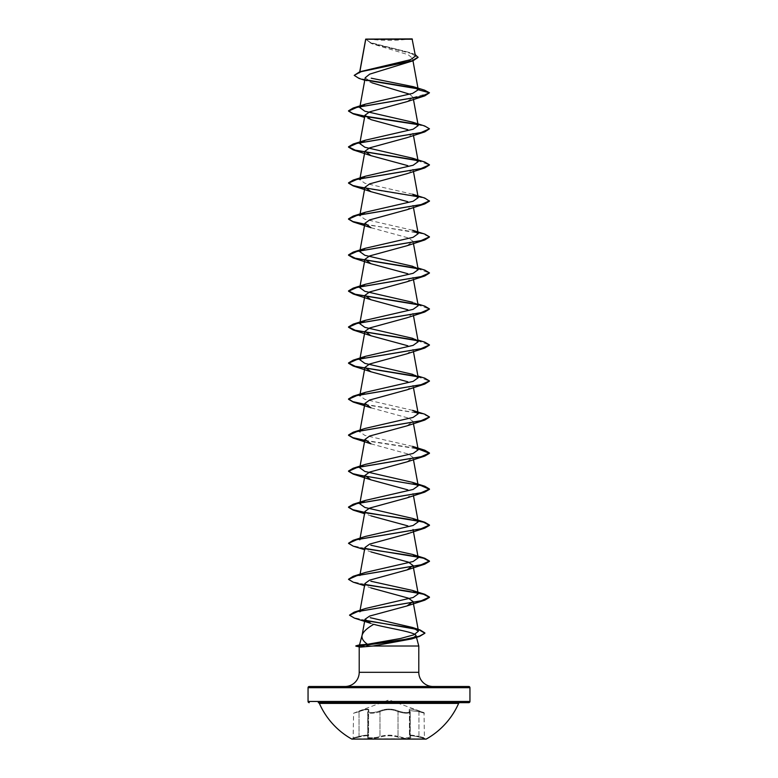 <?xml version="1.0" encoding="UTF-8"?>
<svg xmlns="http://www.w3.org/2000/svg" width="778" height="778" viewBox="0 0 778 778"><rect width="100%" height="100%" fill="white"/><g stroke="black" fill="none" stroke-linecap="round" stroke-linejoin="round"><path stroke-width="0.58" stroke-dasharray="3.89 2.92" d="M410.434 737.058C409.053 735.346 411.902 735.346 418.953 737.058L426.188 739.1L351.812 739.1L426.188 738.75L351.812 738.75L359.047 737.058L353.134 738.39L353.582 713.222L358.969 711.073C366.798 708.437 369.968 708.437 368.5 711.073C368.937 713.134 372.594 713.134 379.479 711.073C385.839 708.447 392.19 708.447 398.521 711.073C405.416 713.134 409.082 713.134 409.5 711.073C408.042 708.437 411.222 708.437 419.031 711.073L424.02 712.648L419.031 711.073C411.222 708.447 408.051 708.447 409.52 711.073C409.072 713.134 405.406 713.134 398.521 711.073C392.161 708.437 385.81 708.437 379.479 711.073C372.574 713.134 368.918 713.134 368.48 711.073C369.939 708.447 366.759 708.447 358.969 711.073L389 699.899L424.02 712.648L424.418 737.807L418.972 736.465L424.866 738.39L418.953 737.048C411.873 735.346 409.034 735.346 410.414 737.048C413.186 738.808 402.43 738.808 397.529 737.058C391.84 735.346 386.151 735.346 380.471 737.058C375.56 738.818 364.814 738.808 367.586 737.048C368.966 735.346 366.117 735.346 359.047 737.048C366.107 735.346 368.947 735.346 367.566 737.058C364.804 738.818 375.57 738.808 380.461 737.048C386.16 735.346 391.849 735.346 397.539 737.048C402.45 738.808 413.196 738.808 410.434 737.058A0.603 0.564 -50.2 0 1 410.152 736.931L410.142 736.931A0.603 0.564 129.7 0 1 409.948 736.465L410.152 736.931A0.603 0.564 -50.2 0 1 409.957 736.465C408.508 734.753 411.513 734.753 418.963 736.465C411.533 734.763 408.528 734.763 409.957 736.465L410.259 736.961C408.294 738.215 404.22 738.05 398.015 736.465C404.21 738.05 408.285 738.205 410.239 736.961L409.452 735.764L410.259 737.058L410.259 712.22L410.152 736.931A0.603 0.564 129.7 0 0 410.414 737.048M368.539 710.528L368.169 711.248A0.603 0.554 41.1 0 1 368.5 711.073A0.603 0.554 -139 0 0 368.043 711.646L368.577 710.528L368.577 735.735L368.052 736.465L368.558 735.745C368.13 734.802 364.96 735.045 359.028 736.465C351.957 738.225 351.967 738.225 359.037 736.465C351.957 738.225 351.967 738.225 359.037 736.465C364.96 735.045 368.14 734.802 368.577 735.735L368.558 710.538L368.052 711.646C365.475 713.708 375.482 713.708 379.985 711.646C385.985 709.011 391.995 709.011 398.015 711.646C404.2 713.494 408.275 713.689 410.259 712.22C408.275 713.689 404.2 713.494 398.015 711.646L398.521 711.073L398.015 711.646C392.015 709.021 386.005 709.021 379.985 711.646L379.479 711.073L379.985 711.646C375.502 713.708 365.485 713.708 368.052 711.646L368.043 736.465C365.514 738.225 375.453 738.225 379.985 736.465C375.463 738.225 365.504 738.225 368.043 736.465A0.603 0.564 50.2 0 1 367.848 736.931L367.848 736.931A0.603 0.564 50.2 0 1 367.566 737.058M367.586 737.048A0.603 0.564 -129.7 0 0 367.858 736.931L367.858 736.931A0.603 0.564 -129.7 0 0 368.052 736.465L368.043 711.646A0.603 0.554 41.1 0 1 368.179 711.248L368.558 710.518C368.111 709.079 364.931 709.448 359.037 711.646C351.977 713.708 351.967 713.708 359.028 711.646C351.977 713.708 351.967 713.708 359.028 711.646L358.969 711.073L359.028 711.646C364.901 709.458 368.082 709.089 368.558 710.538M409.442 710.538L409.442 735.745L409.423 710.538L409.948 711.646A0.603 0.554 139 0 0 409.831 711.248L409.461 710.528L418.972 711.646L424.418 713.222L418.963 711.646L409.432 710.518L409.821 711.248A0.603 0.554 -41.1 0 0 409.5 711.073A0.603 0.554 139 0 1 409.831 711.248A0.603 0.554 -41.1 0 1 409.948 711.646L409.452 710.538M458.631 703.4L319.369 703.4M396.615 702.67L381.385 702.67L396.615 702.67M367.469 38.9A161.892 161.892 0 0 0 410.531 38.9L367.469 38.9L410.531 38.9M418.788 646.012L355.867 646.158M370.377 646.012L355.867 645.857M370.377 646.158L359.251 647.063M345.043 686.488L432.957 686.488M370.591 645.857L359.514 644.894M359.737 71.77L359.485 73.19L359.864 71.732M418.068 57.416L412.885 53.915L371.057 43.383L365.728 39.085L372.468 43.908L408.1 54.674L412.505 58.253L405.824 63.339M365.222 77.732L371.894 82.789L364.756 80.26M409.821 94.235L413.069 97.474L406.991 101.646M413.03 133.252L406.982 137.667M413.04 169.273L406.972 173.689M413.449 207.493L413.05 205.295L406.991 209.71M371.028 227.721L408.353 237.912L413.05 241.316L406.991 245.731M413.449 279.545L413.05 277.338L406.982 281.753M413.03 313.359L406.972 317.774M413.449 351.588L413.05 349.38L406.982 353.796M413.449 387.609L413.05 385.402L407.001 389.817M371.028 407.828L408.362 418.029L413.03 421.423L406.982 425.838M370.999 443.849L408.353 454.051L413.04 457.445L406.972 461.869M413.449 495.674L413.05 493.466L406.991 497.881M364.96 511.477L371.028 515.892L364.551 513.684M413.215 530.372L413.05 529.487L407.001 533.903M364.96 547.498L371.018 551.923L364.551 549.706M364.95 583.519L371.009 587.935L364.551 585.727M370.678 623.343L373.751 624.326M359.747 612.169L365.825 608.415M360.088 574.164L359.776 575.856L365.427 572.443M359.942 538.94L359.776 539.844L365.417 536.421M359.806 467.802L365.436 464.378M412.564 446.368L364.882 435.427L359.776 431.771L365.407 428.357M412.593 410.346L364.901 399.396L359.796 395.749M418.214 305.696L412.593 302.282L417.912 304.004M412.564 230.239L364.882 219.299L359.776 215.642M412.603 194.218L364.892 183.268L359.796 179.621M359.689 72.724L364.901 70.146M415.462 56.084L409.568 52.505L370.698 42.625L365.718 39.163L412.398 39.211M413.069 97.474L429.475 93.088L417.767 88.818M366.817 80.319L358.969 78.374M365.709 39.104L370.182 42.751L409.568 52.505M424.535 90.151L417.28 88.41M366.292 79.91L357.326 77.489L354.214 75.067M415.189 54.538L411.834 53.254M364.736 116.418L365.329 116.515M417.611 124.597L426.393 126.853L429.475 129.109M417.572 160.618L429.456 164.975M417.591 196.639L426.383 198.896L429.475 201.142M364.736 224.482L406.631 230.745L422.999 233.886L429.456 237.018M417.582 268.682L429.456 273.039M417.591 304.704L429.456 309.07M417.611 340.735L429.456 345.082M417.582 376.746L429.456 381.103M364.736 404.589L423.008 413.993L429.456 417.125M364.736 440.611L418.058 448.887M364.736 512.653L365.32 512.76M353.212 546.146L365.329 548.782M353.222 582.168L365.329 584.803M354.515 618.15L365.475 620.62M417.115 124.198L424.778 126.017M417.096 160.219L424.778 162.038M364.785 188.169L424.778 198.059M364.785 224.19L424.788 234.081M417.096 268.284L424.788 270.102M417.096 304.305L424.778 306.124M417.115 340.336L424.778 342.145M417.105 376.348L424.788 378.166M364.785 404.297L424.788 414.197M364.785 440.319L418 448.575M364.785 476.34L418 484.597M348.544 543.209L353.154 545.825L365.115 548.441M348.544 579.231L353.154 581.847L365.115 584.463M349.565 615.087L353.951 617.683L365.203 620.27M365.913 38.9L412.087 38.9M318.26 702.67L459.74 702.67M418.963 711.646L418.953 737.048L418.963 711.646M410.259 712.22L409.948 736.465L409.957 711.646M397.529 737.058L398.015 736.465C392.005 734.753 385.995 734.753 379.985 736.465C385.995 734.763 391.995 734.763 398.015 736.465L397.539 737.048M359.028 736.465L359.028 711.646L359.037 736.465M398.015 711.646L398.015 736.465L398.015 711.646M359.212 672.318L418.788 672.318M308.049 687.694L469.951 687.694M469.951 701.455L308.049 701.455M379.985 711.646L379.985 736.465L379.985 711.646M412.515 58.253L412.982 60.81M413.05 97.211L413.449 99.428M413.05 133.242L413.449 135.45M413.05 169.273L413.449 171.471M413.05 241.316L413.449 243.524M413.05 313.359L413.449 315.567M413.05 421.423L413.449 423.631M413.05 457.445L413.449 459.652M360.068 610.302L359.728 612.16M372.468 43.908L371.057 43.383M371.018 119.656L364.551 117.439M412.583 374.325L417.912 376.046M412.573 338.294L417.912 340.025M412.573 266.251L417.912 267.982M367.741 712.22L367.741 736.961L367.761 712.22M368.558 735.755L367.741 737.058L368.539 735.764"/><path stroke-width="1.17" d="M351.812 739.1L426.188 739.1A76.088 76.088 0 0 0 458.631 703.4L319.369 703.4A76.088 76.088 0 0 0 351.812 739.1M468.735 686.488L309.265 686.488L468.735 686.488A1.216 1.216 0 0 1 469.951 687.694L469.951 701.455A1.216 1.216 0 0 1 468.735 702.67L318.26 702.67A1.216 1.216 0 0 1 319.369 703.4M468.735 702.67L459.74 702.67A1.216 1.216 0 0 0 458.631 703.4M309.265 702.67A1.216 1.216 0 0 1 308.049 701.455L469.951 701.455M364.756 80.26L358.969 78.374L354.214 75.369L359.767 71.761L410.444 59.721L415.462 56.084L412.087 38.9L365.709 39.104M412.398 39.211L365.748 39.26L359.864 71.732M371.009 587.935L408.343 598.136L413.03 601.53L406.972 605.955L369.676 616.05L364.999 619.288L362.13 635.111C363.248 631.678 367.128 628.089 373.751 624.326C388.553 628.381 416.259 632.164 416.045 635.772L411.572 638.952L373.022 646.012L360.506 647.111L355.867 646.158L360.807 644.816L367.537 644.272C363.2 641.325 361.4 638.271 362.13 635.111L359.514 644.884L355.867 645.857M309.265 686.488A1.216 1.216 0 0 0 308.049 687.694L308.049 701.455M432.957 686.488A14.169 14.169 0 0 1 418.788 672.318L359.212 672.318A14.169 14.169 0 0 1 345.043 686.488L432.957 686.488M359.514 644.894L360.807 644.816M416.045 635.772L418.788 646.012L418.788 672.318M359.212 647.053L359.212 672.318M373.022 646.012L418.788 646.012M354.214 75.369L360.875 71.732L412.943 60.82L369.715 74.134L365.222 77.732L359.776 107.578L365.417 104.164L412.641 93.379L418.243 89.771L413.351 86.698L371.242 78.199M371.894 82.789L409.821 94.235M413.351 86.698L424.535 90.151L429.475 92.786L424.788 95.869L406.991 101.646L369.647 111.838L364.96 115.241L371.018 119.656L407.808 129.634M364.95 151.263L359.776 179.621L365.407 176.207L413.118 165.257L418.194 161.61L412.583 158.197L364.892 147.256L359.806 143.599L365.436 140.176L413.118 129.236L418.214 125.589L412.573 122.165L424.778 126.017L429.475 128.808L424.788 131.89L406.982 137.667L369.647 147.859L364.95 151.263L371.009 155.678L407.808 165.656M429.456 164.975L424.778 167.912L406.972 173.689L369.638 183.88L364.96 187.284L371.018 191.699L407.808 201.687M364.95 187.284L359.776 215.642L365.417 212.229L413.099 201.278L418.224 197.631L412.603 194.218L424.778 198.059L429.475 201.142L424.778 203.933L406.991 209.71L369.647 219.902L364.96 223.305L371.028 227.721L353.212 221.944L364.736 224.482M429.456 237.018L424.778 239.955L406.991 245.731L369.657 255.923L364.96 259.327L371.018 263.742L407.808 273.72M429.456 273.039L424.788 275.976L406.982 281.753L369.647 291.945L364.95 295.348L371.009 299.763L407.808 309.751M429.456 309.07L424.778 311.997L406.972 317.784L369.638 327.976L364.95 331.37L371.009 335.785L407.808 345.772M429.456 345.082L424.778 348.029L406.982 353.796L369.647 363.997L364.97 367.391L371.028 371.806L407.818 381.794M429.456 381.103L424.778 384.05L407.001 389.817L369.647 400.018L364.96 403.412L371.028 407.828L353.222 402.061L364.736 404.589M429.456 417.125L424.788 420.062L406.982 425.848L369.647 436.04L364.95 439.434L370.999 443.849L353.222 438.082L364.736 440.611M418.058 448.887L429.475 453.302L424.788 456.083L406.972 461.869L369.638 472.061L364.96 475.455L371.009 479.87L407.808 489.858M424.788 456.083L357.131 467.5L348.525 471.312L353.222 474.103L420.879 485.521L429.475 489.323L424.778 492.114L406.991 497.881L369.647 508.083L364.96 511.477M371.028 515.892L407.818 525.879M365.32 512.76L407.429 519.052L423.524 522.194L429.475 525.345L424.778 528.136L407.001 533.903L369.657 544.104L364.96 547.498M371.018 551.923L408.353 562.105L413.04 565.509L406.991 569.924L369.647 580.125L364.95 583.519L360.068 610.302M364.999 619.288L370.678 623.343L354.515 618.15L349.555 615.233L357.88 611.469L424.788 600.178L429.475 597.387L423.533 594.246L407.439 591.095L365.329 584.803M367.537 644.272L400.417 638.505L413.847 634.838L418.438 631.182L412.379 627.447L370.25 617.693M365.115 584.463L424.788 594.304L429.475 597.086L421.034 600.859L354.126 612.16L365.825 608.406L413.215 597.485L418.194 593.877L412.573 590.453L370.834 581.224M365.115 548.441L424.788 558.283L429.475 561.064L420.888 564.867L353.222 576.284L365.427 572.443L413.128 561.502L418.214 557.855L412.573 554.432L370.834 545.213M365.106 512.42L424.778 522.252L429.475 525.043L420.879 528.846L353.222 540.272L365.417 536.421L413.099 525.481L418.214 521.834L412.603 518.411L364.911 507.47L359.776 503.823L365.407 500.4L413.118 489.45L418.194 485.812L412.583 482.389L364.872 471.439L359.806 467.802M353.212 468.23L365.436 464.369L413.128 453.438L418.214 449.791L412.564 446.368L424.778 450.209L429.475 453L420.869 456.812L353.212 468.23L348.525 471.011L352.813 473.676L364.785 476.34M353.222 432.198L365.407 428.357L413.089 417.416L418.214 413.76L412.593 410.346L424.788 414.197L429.475 416.979L420.879 420.781L353.222 432.198L348.525 434.99L352.823 437.654L364.785 440.319M364.95 367.391L359.776 395.749L365.407 392.336L413.118 381.385L418.185 377.738L412.583 374.325L364.882 363.375L359.806 359.728L365.446 356.314L413.118 345.374L418.214 341.717L412.573 338.304L364.892 327.363L359.776 323.706L365.417 320.293L413.099 309.352L418.214 305.696L413.449 279.545M412.593 302.282L364.892 291.332L359.796 287.685L365.397 284.271L413.118 273.321L418.185 269.674L412.573 266.261L364.882 255.31L359.806 251.664L365.427 248.25L413.108 237.309L418.214 233.653L412.564 230.239L424.788 234.081L429.475 236.872L420.888 240.674L353.222 252.091L348.525 254.883L355.245 258.228L417.096 268.284M412.573 122.165L364.882 111.225L359.786 107.578M417.767 88.818L366.817 80.319M412.943 60.82L418.068 57.416L415.189 54.538M417.28 88.41L366.292 79.91M359.767 71.761L412.136 60.781L418.068 57.125M365.407 104.155L353.222 108.006L420.879 96.589L429.475 92.786L418.243 89.771M424.788 95.869L357.131 107.286L348.525 111.089L353.222 113.88L364.736 116.418M365.329 116.515L417.611 124.597M424.788 131.89L357.131 143.308L348.525 147.11L353.222 149.901L417.572 160.618M424.778 167.912L357.121 179.329L348.525 183.141L353.212 185.923L417.591 196.639M424.778 203.933L357.112 215.36L348.525 219.163L353.212 221.944M424.778 239.955L357.121 251.372L348.525 255.184L353.222 257.975L417.582 268.682M424.788 275.976L357.131 287.393L348.525 291.205L353.222 293.996L417.591 304.704M424.778 311.997L357.131 323.415L348.525 327.227L353.212 330.008L417.611 340.735M424.778 348.029L357.112 359.446L348.525 363.248L353.212 366.03L417.582 376.746M424.778 384.05L357.112 395.467L348.525 399.27L353.222 402.061M424.788 420.062L357.131 431.489L348.525 435.291L353.222 438.082M424.778 492.114L357.121 503.531L348.525 507.334L353.212 510.125L364.736 512.653M424.778 528.136L357.112 539.553L348.525 543.355L353.212 546.146L364.551 549.706M365.329 548.782L407.429 555.074L423.524 558.215L429.475 561.366L424.778 564.157L357.121 575.574L348.525 579.377L353.222 582.168L364.551 585.727M365.475 620.62L404.823 626.932L419.536 630.083L424.885 633.234L419.595 636.394L395.759 641.276L357.092 646.158L404.823 639.399L419.381 636.161L424.885 633.234M353.222 108.006L348.525 110.797L352.823 113.462L364.785 116.126M365.115 116.185L417.115 124.198M429.475 128.808L420.869 132.61L353.212 144.027L348.525 146.809L355.235 150.164L417.096 160.219M412.593 158.197L424.778 162.038L429.475 164.829L420.869 168.632L353.212 180.049L348.525 182.84L352.823 185.504L364.785 188.169M429.475 200.85L420.888 204.653L353.222 216.07L348.525 218.861L352.823 221.526L364.785 224.19M417.912 267.982L424.788 270.102L429.475 272.893L420.869 276.696L353.222 288.113L348.525 290.904L355.245 294.249L417.096 304.305M417.912 304.004L424.778 306.124L429.475 308.915L420.869 312.717L353.212 324.134L348.525 326.925L355.245 330.271L417.115 340.336M417.912 340.025L424.778 342.145L429.475 344.936L420.879 348.739L353.222 360.156L348.525 362.947L355.254 366.302L417.105 376.348M417.912 376.046L424.788 378.166L429.475 380.957L420.888 384.76L353.222 396.177L348.525 398.968L352.823 401.633L364.785 404.297M418 448.575L424.778 450.209M418 484.597L424.778 486.231L429.475 489.022L420.869 492.834L353.212 504.251L348.525 507.032L352.823 509.697L364.785 512.362M353.222 540.272L348.544 543.209M353.222 576.284L348.544 579.231M354.126 612.16L349.565 615.087M365.203 620.27L420.052 629.937L424.885 632.932M355.867 646.158L360.506 647.111M469.951 687.694L308.049 687.694M365.689 39.153L359.737 71.77M412.982 60.81L418.224 89.587M413.449 99.428L418.224 125.589M364.95 115.241L359.776 143.599M413.449 135.45L418.224 161.61M413.449 171.471L418.224 197.631M413.449 207.493L418.224 233.653M364.95 223.305L359.776 251.664M413.449 243.524L418.224 269.674M364.95 259.327L359.776 287.685M364.95 295.348L359.776 323.706M413.449 315.567L418.224 341.717M364.95 331.37L359.776 359.728M413.449 351.588L418.224 377.738M413.449 387.609L418.224 413.76M364.95 403.412L359.776 431.78M413.449 423.631L418.224 449.791M364.95 439.434L359.776 467.792M413.449 459.652L418.224 485.803M364.95 475.455L359.776 503.823M413.449 495.674L418.224 521.824M364.95 511.477L359.776 539.844M413.05 529.487L418.224 557.855M364.95 547.498L360.088 574.164M413.05 565.509L418.224 593.867M413.05 601.53L418.457 631.182M411.572 638.962L419.595 636.394M364.551 117.439L353.222 113.88M370.999 155.678L353.222 149.901M371.009 191.699L353.212 185.923M371.018 263.742L353.222 257.975M371.009 299.763L353.222 293.996M371.009 335.785L353.212 330.008M371.028 371.816L353.212 366.03M371.009 479.87L353.222 474.103M364.551 513.684L353.212 510.125M406.991 569.934L424.778 564.157M406.972 605.955L424.788 600.178M412.379 627.447L420.052 629.937M412.573 590.453L424.788 594.304M412.573 554.432L424.788 558.283M412.603 518.411L424.778 522.252M365.407 500.4L353.212 504.251M412.583 482.389L424.778 486.231M365.407 392.336L353.222 396.177M365.436 356.305L353.222 360.156M365.417 320.293L353.212 324.134M365.397 284.271L353.222 288.113M365.427 248.24L353.222 252.091M365.417 212.219L353.222 216.07M365.407 176.207L353.212 180.049M365.427 140.176L353.212 144.027"/></g></svg>
